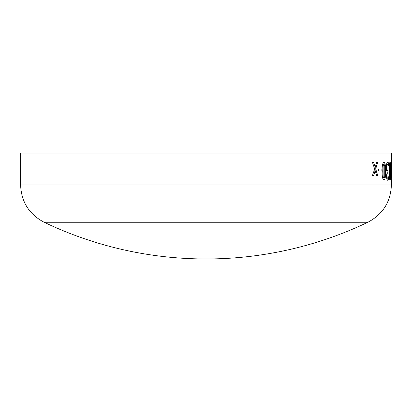 <?xml version="1.0" encoding="UTF-8"?>
<svg xmlns="http://www.w3.org/2000/svg" width="412" height="412" viewBox="0 0 412 412"><rect width="100%" height="100%" fill="white"/><g stroke="black" fill="none" stroke-linecap="round" stroke-linejoin="round"><path stroke-width="0.62" d="M44.151 222.264A375.147 375.147 0 0 0 367.849 222.264L44.151 222.264C29.134 214.328 21.285 201.87 20.6 184.895L20.6 153.027L391.4 153.027L391.4 178.092M391.395 180.265L391.349 177.845M391.312 169.044L391.312 171.021L390.947 171.021L390.947 169.044L391.312 169.044M390.056 162.004C390.555 162.931 390.767 165.969 390.684 171.124C390.767 176.274 390.555 179.323 390.056 180.265C389.453 179.333 389.18 176.29 389.232 171.145C389.18 165.979 389.453 162.936 390.056 162.004M386.358 167.514L386.729 163.6L387.713 162.004L388.66 163.095L388.66 165.521L387.723 163.981L387.131 164.949L386.904 167.658L387.146 170.171L387.944 170.805L387.785 172.782C387.337 172.695 387.069 173.699 386.997 175.785L387.213 177.732L387.692 178.283L388.588 176.743L388.588 179.168L387.677 180.265L386.842 179.261L386.456 175.996L387.198 171.866L386.652 170.733L386.358 167.514M383.963 162.004C385.194 162.931 385.73 165.969 385.565 171.124C385.73 176.274 385.194 179.323 383.963 180.265C382.63 179.333 382.032 176.29 382.171 171.145C382.027 165.979 382.624 162.936 383.963 162.004M381.115 169.044L381.115 171.021L378.597 171.021L378.597 169.044L381.115 169.044M373.689 162.441L375.229 167.427L376.619 162.441L377.696 162.441L375.713 168.915L377.696 175.424L376.625 175.424L375.141 170.517L373.705 175.424L372.479 175.424L374.673 169.033L372.479 162.441L373.689 162.441M373.643 162.441L375.229 167.427M377.649 162.441L375.662 168.915L377.649 175.424M375.141 170.517L373.658 175.424M381.064 169.044L381.064 171.021M383.912 162.004C385.148 162.931 385.678 165.969 385.514 171.124C385.678 176.274 385.143 179.323 383.912 180.265M383.963 163.981L383.067 165.82L382.861 171.145L383.072 176.465L383.963 178.283L384.767 176.444L384.767 165.861L383.963 163.981L383.119 165.82L383.119 176.465L383.963 178.283M387.661 162.004L388.609 163.095L388.609 165.444M387.723 163.981L387.079 164.949L386.853 167.658L387.095 170.171L387.738 170.805M387.893 170.805L387.893 172.782M387.785 172.782L387.733 172.782C387.285 172.695 387.023 173.699 386.945 175.785L387.162 177.732L387.692 178.283M388.537 176.856L388.537 179.168L387.625 180.265M390.004 162.004C390.504 162.931 390.715 165.969 390.633 171.124C390.71 176.274 390.504 179.323 390.004 180.265M390.056 163.981L389.628 165.82L389.536 171.145L389.634 176.465L390.056 178.283L390.385 176.444L390.391 165.861L390.056 163.981L389.68 165.82L389.685 176.465L390.056 178.283M391.261 169.044L391.261 171.021M391.343 171.073L391.364 171.68M391.349 168.014L391.395 171.073M391.395 164.414L391.4 168.014M20.6 184.895L391.4 184.895L391.4 180.198M367.849 222.264C382.866 214.328 390.715 201.87 391.4 184.895M391.4 169.574L391.4 166.355"/></g></svg>
